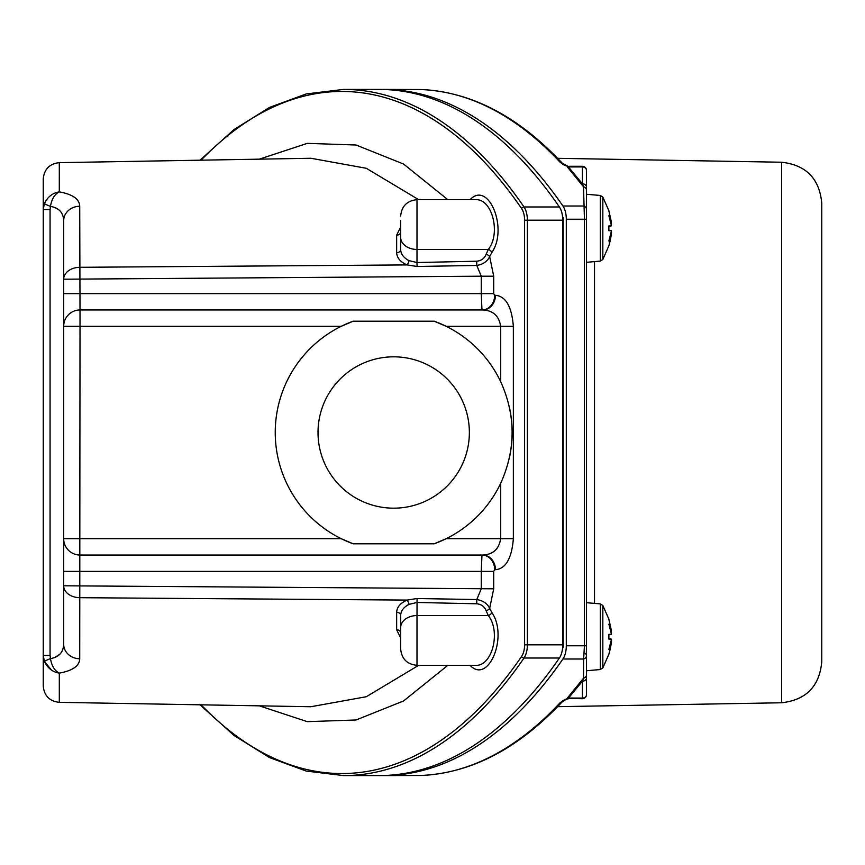 <?xml version="1.0" encoding="UTF-8"?>
<svg xmlns="http://www.w3.org/2000/svg" width="865" height="865" viewBox="0 0 865 865"><rect width="100%" height="100%" fill="white"/><g stroke="black" fill="none" stroke-linecap="round" stroke-linejoin="round"><path stroke-width="1.3" d="M79.721 658.773L80.013 326.3L63.675 326.3L63.675 293.624L63.675 326.3A16.338 16.338 0 0 1 80.013 309.962L79.721 206.227A16.338 14.478 180 0 0 63.675 220.716L63.675 279.211L63.675 220.716C63.372 212.639 58.961 207.86 50.44 206.367C51.759 198.928 54.722 194.106 59.307 191.879C52.592 192.949 47.618 196.863 44.385 203.621L43.25 209.579L43.25 686.01C44.18 695.806 49.532 701.255 59.307 702.348L59.307 673.111C72.638 670.71 79.45 665.92 79.721 658.773A16.338 14.478 180 0 1 63.675 644.284C63.372 652.351 58.95 657.13 50.44 658.633L50.062 655.421L43.25 655.421L44.385 661.379C47.607 668.126 52.581 672.04 59.307 673.121C54.711 670.883 51.759 666.061 50.44 658.633A8.163 0.551 159.6 0 0 44.385 661.379L51.403 669.997M400.657 627.655A16.338 12.088 0 0 1 416.995 615.556L416.995 665.315C407.091 664.331 401.641 658.881 400.657 648.977L400.657 615.35C400.917 610.82 403.696 607.165 409.015 604.365L416.995 602.462L476.712 603.792C481.318 604.224 484.465 606.549 486.13 610.744A4.087 2.292 157 0 0 489.666 608.333C487.233 603.478 482.94 600.559 476.788 599.542L481.264 588.805L481.264 571.376L493.71 571.376L494.683 569.711A14.673 12.705 -90 0 0 481.978 555.038L80.013 555.038L482.746 555.038L481.978 555.038L481.264 571.376L63.675 571.376L63.675 538.7L63.675 644.284M63.675 326.3L63.675 538.7L341.232 538.7A118.451 118.451 0 0 1 341.232 326.3L353.169 321.196L434.219 321.196L446.145 326.3A118.451 118.451 0 0 1 500.651 381.606C515.918 415.535 515.918 449.465 500.651 483.394A118.451 118.451 0 0 1 446.145 538.7L434.219 543.804L353.169 543.804L341.232 538.7A118.451 118.451 0 0 0 353.169 543.804M400.657 220.402L400.657 249.65A4.087 3.082 0 0 1 396.646 252.742C396.959 257.943 400.441 261.998 407.091 264.917L417.071 266.474L476.788 265.458L481.264 276.195L63.675 279.211L63.675 293.624L481.264 293.624L481.978 309.962L482.746 309.962L80.013 309.962L481.978 309.962A14.673 12.705 -90 0 0 494.683 295.289L493.71 293.624L493.71 276.195L481.264 276.195L481.264 293.624L493.71 293.624M486.13 610.744L488.314 615.556C501.095 631.569 492.196 666.482 475.631 665.315L416.995 665.315M200.02 704.802L233.939 735.391L269.523 757.589L306.253 771.072L343.578 775.591L378.946 775.591A612.658 306.329 -90 0 0 559.396 658.016A16.338 8.163 -90 0 0 562.747 644.814L562.747 220.186A16.338 8.163 -90 0 0 559.396 206.984A612.658 306.329 -90 0 0 378.946 89.409L343.578 89.409L306.253 93.928L269.523 107.411L233.939 129.609L200.02 160.198M79.721 206.227C79.483 199.08 72.671 194.301 59.296 191.889L59.307 162.652C49.532 163.745 44.18 169.194 43.25 178.99L43.25 209.579L50.062 209.579L50.44 206.367A8.163 0.551 20.4 0 1 44.385 203.621M54.549 657.649L59.88 654.243M63.675 318.439L63.675 321.229M63.675 543.771L63.675 546.561M63.675 279.211A16.338 11.905 0 0 1 79.721 267.307L407.091 264.917A4.087 1.557 -68.3 0 0 409.015 260.635C403.696 257.835 400.917 254.18 400.657 249.65M80.013 555.038A16.338 16.338 0 0 1 63.675 538.7M476.712 603.792L476.788 599.542L417.071 598.526L407.091 600.083L79.721 597.693A16.338 11.905 180 0 1 63.675 585.789L493.71 588.805L493.71 571.376M500.651 483.394L500.651 538.7C499.029 549.113 493.061 554.552 482.746 555.038A14.673 12.705 -90 0 1 495.45 569.711C505.776 568.792 511.734 558.455 513.356 538.7L513.356 326.3C511.734 306.567 505.766 296.23 495.45 295.289A14.673 12.705 -90 0 1 482.746 309.962C493.061 310.459 499.029 315.898 500.651 326.3L513.356 326.3M476.712 261.208L416.995 262.538L416.995 199.685L475.631 199.685C492.196 198.539 501.095 233.431 488.314 249.444L486.13 254.256C484.465 258.451 481.318 260.776 476.712 261.208L476.788 265.458C482.94 264.441 487.233 261.522 489.666 256.667L491.861 252.461C508.479 228.609 488.433 180.104 470.041 199.685M417.071 266.474L416.995 262.538L409.015 260.635M310.924 158.263L366.295 168.286L418.692 199.685M400.657 227.052L396.646 235.215L396.646 252.742M400.657 231.939A4.087 3.265 0 0 1 396.646 235.215M486.13 254.256A4.087 2.292 -157 0 1 489.666 256.667L493.71 276.195M400.657 237.345A16.338 12.088 180 0 0 416.995 249.444L488.314 249.444A4.087 2.779 -147.6 0 1 491.861 252.461M418.682 665.315L366.252 696.736L310.849 706.737L59.307 702.348M409.015 604.365A4.087 1.557 68.3 0 0 407.091 600.083C400.441 603.002 396.959 607.057 396.646 612.258L396.646 629.785L400.657 637.905M396.646 629.785A4.087 3.265 180 0 1 400.657 633.061M417.071 598.526L416.995 615.556L488.314 615.556A4.087 2.779 147.6 0 0 491.861 612.539L489.666 608.333L493.71 588.805M400.657 615.35A4.087 3.082 0 0 0 396.646 612.258M469.36 432.5A75.666 75.666 0 0 0 355.861 366.965A75.666 75.666 0 0 0 355.861 498.035A75.666 75.666 0 0 0 469.36 432.5M353.169 321.196A118.451 118.451 0 0 0 341.232 326.3L80.013 326.3L80.013 309.962M434.219 543.804A118.451 118.451 0 0 0 446.145 538.7L513.356 538.7M509.161 458.872A118.451 118.451 0 0 0 509.161 406.128M500.651 381.606L500.651 326.3L446.145 326.3A118.451 118.451 0 0 0 434.219 321.196M562.542 648.447A604.494 302.242 -90 0 0 563.223 647.442L563.223 217.558A604.494 302.242 -90 0 0 562.542 216.553M562.639 217.558L563.223 217.558M562.639 647.442L563.223 647.442M381.303 89.43A612.658 306.329 90 0 1 383.411 89.409A612.658 306.329 90 0 1 562.931 206A16.338 8.163 90 0 1 566.305 219.234L566.305 645.766A16.338 8.163 90 0 1 562.931 659A612.658 306.329 90 0 1 383.411 775.591A612.658 306.329 90 0 1 381.303 775.57M383.411 775.591L420.952 775.483C471.187 773.202 518.189 748.744 561.958 702.11A4.087 3.114 43 0 0 561.969 702.099A4.087 3.114 43 0 0 562.012 702.056M563.656 700.196L559.936 702.921A4.087 3.114 43 0 0 561.958 702.11L564.618 700.207A4.087 1.817 -118.4 0 1 563.656 700.196L567.256 698.596A4.087 3.687 150.3 0 1 568.251 698.39L582.404 681.177L582.404 698.066A4.087 3.449 -0 0 0 586.492 694.617L586.492 674.776L586.492 694.617A4.087 4.087 0 0 1 582.404 698.704L568.251 698.39M586.492 677.868A4.087 3.309 180 0 1 582.404 681.177L583.507 678.214A4.087 3.568 0 0 0 586.492 674.776L586.492 655.692A4.087 3.46 180 0 1 583.605 659L583.507 678.214L567.429 697.947L567.418 698.942L568.792 698.693M562.012 162.944A4.087 3.114 137 0 0 561.969 162.901C518.189 116.256 471.187 91.798 420.952 89.517L383.411 89.409M586.492 655.692L586.492 170.383A4.087 3.449 180 0 0 582.404 166.934L582.404 183.823L583.507 186.786L584.448 219.234L584.448 645.766L583.605 659L562.931 659M586.492 190.224A4.087 3.568 180 0 0 583.507 186.786L567.429 167.053A4.087 3.136 -40.6 0 0 568.424 166.934L568.251 166.61A4.087 3.687 29.7 0 1 567.267 166.404L567.429 167.053M586.492 170.383A4.087 4.087 0 0 0 582.404 166.296L582.404 166.934L568.424 166.934L582.404 183.823A4.087 3.309 0 0 1 586.492 187.132M568.251 166.61L563.656 164.804A4.087 1.817 -61.6 0 1 564.618 164.793A4.087 1.817 -61.6 0 1 564.65 164.815M586.492 209.308A4.087 3.46 180 0 0 583.605 206L562.931 206M567.429 697.947A4.087 3.136 -139.4 0 1 568.424 698.066L582.404 698.066L582.404 698.704M564.715 700.142A4.087 1.817 -118.4 0 1 564.618 700.207L567.418 698.942M567.418 166.048L561.969 162.901A4.087 3.114 137 0 0 561.958 162.89A4.087 3.114 137 0 0 559.936 162.079L563.656 164.804M781.614 702.769L781.614 162.231C806.05 164.977 819.425 178.59 821.75 203.07L821.75 661.93C819.425 686.41 806.05 700.023 781.614 702.769L557.611 706.683M566.305 645.766L586.492 645.766L586.492 670.743L600.299 669.542L600.299 603.9L602.829 605.5L602.829 667.942L608.874 654.21C611.858 643.322 611.577 638.824 611.479 641.149L608.874 649.464L611.479 639.224L608.874 638.565L608.874 634.878L611.479 634.218L608.874 624.216L611.479 632.391L608.874 619.232L611.166 629.525M611.382 642.133L611.317 642.771M610.182 649.291L608.874 654.21M611.22 629.893L611.479 632.391M611.479 639.224L608.874 639.073M610.722 638.857L608.874 638.759M610.722 634.586L608.874 634.672M611.479 634.218L608.874 634.359M586.492 262.311L600.299 261.1L600.299 195.458L602.829 197.058L602.829 259.5L608.874 245.768C611.858 234.88 611.577 230.382 611.479 232.717L608.874 241.021L611.479 230.782L608.874 230.122L608.874 226.435L611.479 225.776L608.874 215.774L611.479 223.949L608.874 210.79L611.166 221.083M600.299 195.458L586.492 194.257L586.492 219.234L566.305 219.234M611.382 233.701L611.317 234.329M610.182 240.848L608.874 245.768M611.22 221.451L611.479 223.949M611.479 230.782L608.874 230.641M610.722 230.414L608.874 230.328M610.722 226.143L608.874 226.241M611.479 225.776L608.874 225.927M562.747 644.814L527.38 644.814L527.38 220.186A16.338 8.163 -90 0 0 524.017 206.984A2.044 1.427 145.6 0 0 521.649 208.627A14.294 7.147 90 0 1 524.59 220.186L562.747 220.186M343.578 775.591A612.658 306.329 -90 0 0 524.017 658.016A16.338 8.163 -90 0 0 527.38 644.814L524.59 644.814A14.294 7.147 90 0 1 521.649 656.373A2.044 1.427 34.4 0 0 524.017 658.016L559.396 658.016M50.062 655.421L50.062 209.579M494.683 569.711L495.45 569.711M495.45 295.289L494.683 295.289M521.649 656.373A610.614 305.313 90 0 1 201.091 704.824M524.59 220.186L524.59 644.814M201.091 160.176A610.614 305.313 90 0 1 521.649 208.627M559.396 206.984L524.017 206.984A612.658 306.329 -90 0 0 343.578 89.409M447.843 199.685L403.598 164.058L356.066 145.006L307.28 143.363L259.349 159.16M259.349 705.84L307.28 721.659L356.066 719.983L403.598 700.942L447.843 665.315M470.041 665.315C488.433 684.896 508.479 636.391 491.861 612.539M559.936 702.921A612.658 306.329 90 0 1 420.833 775.483M420.833 89.517A612.658 306.329 90 0 1 559.936 162.079M594.515 603.392L594.515 261.608M416.995 199.685C407.091 200.669 401.641 206.119 400.657 216.023M59.307 162.652L310.849 158.263M582.404 166.296L568.792 166.296M781.614 162.231L557.611 158.317M600.299 669.542L602.829 667.942M600.299 603.9L586.492 602.689M584.859 653.053L586.492 654.686M602.829 605.5L608.874 619.145M600.299 261.1L602.829 259.5M602.829 197.058L608.874 210.714"/></g></svg>
